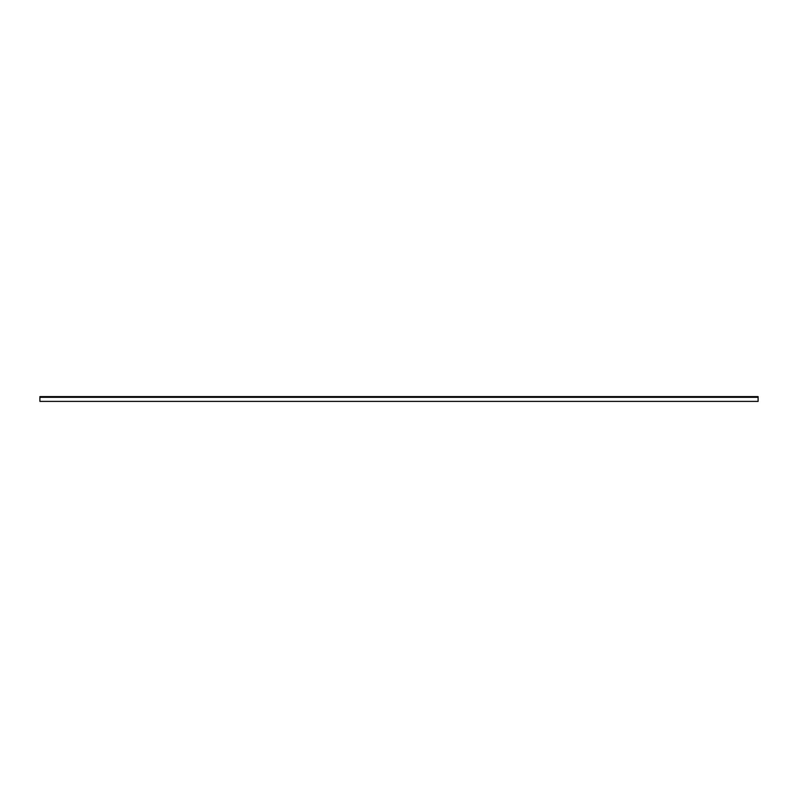 <?xml version="1.0" encoding="UTF-8"?>
<svg xmlns="http://www.w3.org/2000/svg" width="798" height="798" viewBox="0 0 798 798"><rect width="100%" height="100%" fill="white"/><g stroke="black" fill="none" stroke-linecap="round" stroke-linejoin="round"><path stroke-width="0.6" stroke-dasharray="3.99 2.99" d="M758.1 397.324L758.1 401.394L39.9 401.394L39.9 396.606L758.1 396.606L758.1 397.324L39.9 396.965L758.1 396.965L758.1 401.394L39.9 401.394L39.9 397.324L39.9 401.394L758.1 401.394L758.1 397.324L39.9 397.324"/><path stroke-width="1.2" d="M758.1 397.324L758.1 396.606L39.9 396.606L39.9 401.394L758.1 401.394L758.1 397.324L39.9 397.324"/></g></svg>
